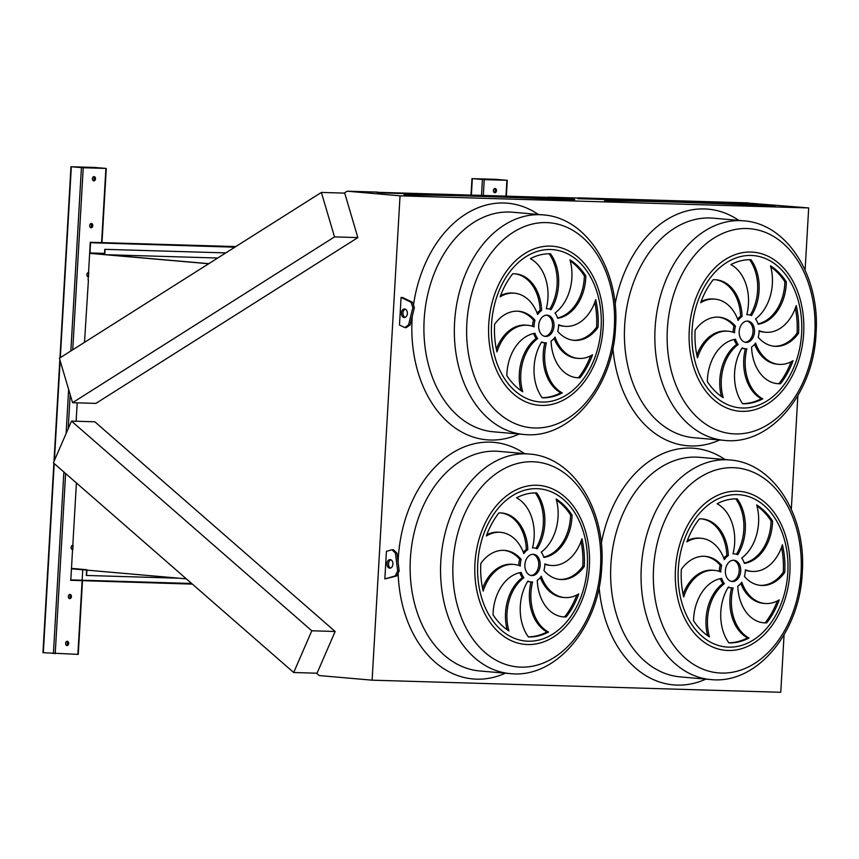 <?xml version="1.0" encoding="UTF-8"?>
<svg xmlns="http://www.w3.org/2000/svg" width="859" height="859" viewBox="0 0 859 859"><rect width="100%" height="100%" fill="white"/><g stroke="black" fill="none" stroke-linecap="round" stroke-linejoin="round"><path stroke-width="1.29" d="M72.553 402.699L334.516 236.901L321.363 192.427L59.4 358.235L72.553 402.699L95.897 403.386L357.859 237.589L344.62 192.813L347.154 191.203L400.036 195.831L808.684 207.932L805.108 270.08M797.861 395.677L791.322 509.226M784.074 634.833L780.767 692.279L372.108 680.178L319.226 675.561L316.896 673.531L335.15 631.483L94.834 421.79L71.49 421.103L53.376 462.84L293.692 672.522L317.035 673.22M400.036 195.831L372.108 680.178M391.951 549.749L393.476 549.792L396.944 553.121L399.199 570.913L396.804 575.949L384.843 578.934L386.432 551.349L391.951 549.749L395.408 553.078L397.674 570.859L395.269 575.906L384.843 578.934M404.761 327.58L406.286 327.633L410.097 324.927L414.382 307.715L412.578 302.314L402.603 297.504L401.078 297.45L399.478 325.035L404.761 327.58L408.573 324.885L412.846 307.672L411.042 302.271L401.078 297.45M68.333 596.468A2.137 1.525 95 0 0 69.676 598.637A2.137 1.525 95 0 0 71.383 596.64A2.137 1.525 95 0 0 70.041 594.385A2.137 1.525 95 0 0 68.333 596.468M89.712 225.595A2.137 1.525 95 0 0 91.054 227.764A2.137 1.525 95 0 0 92.772 225.777A2.137 1.525 95 0 0 91.43 223.512A2.137 1.525 95 0 0 89.712 225.595M73.101 545.401A2.137 1.525 95 0 0 72.875 545.358A2.137 1.525 95 0 0 71.157 547.441A2.137 1.525 95 0 0 72.5 549.61A2.137 1.525 95 0 0 72.865 549.588M88.831 272.582A2.137 1.525 95 0 0 88.606 272.539A2.137 1.525 95 0 0 86.888 274.622A2.137 1.525 95 0 0 88.23 276.791A2.137 1.525 95 0 0 88.595 276.759M65.628 643.359A2.137 1.525 95 0 0 66.97 645.528A2.137 1.525 95 0 0 68.677 643.531A2.137 1.525 95 0 0 67.346 641.276A2.137 1.525 95 0 0 65.628 643.359M92.418 178.704A2.137 1.525 95 0 0 93.76 180.873A2.137 1.525 95 0 0 95.467 178.887A2.137 1.525 95 0 0 94.136 176.621A2.137 1.525 95 0 0 92.418 178.704M84.515 342.333L88.413 280.002M88.112 279.991L89.647 253.351L208.683 263.745M186.317 578.837L71.458 568.798L76.408 482.941M83.237 167.752L106.28 168.428L70.975 166.721L83.237 167.752L72.736 349.785M53.87 463.28L42.95 652.69L78.255 654.386L82.496 580.867M76.129 421.243L77.192 402.839M493.42 190.58A2.137 1.525 95 0 0 494.763 192.749A2.137 1.525 95 0 0 496.47 190.752A2.137 1.525 95 0 0 495.138 188.497A2.137 1.525 95 0 0 493.42 190.58M484.24 179.628L507.282 180.293L471.978 178.597L484.24 179.628L483.349 195.036M574.746 199.728L574.37 199.288C494 195.53 437.446 193.855 404.696 194.263L404.278 194.66L405.104 194.714L403.891 195.057A285.779 8.225 -176.7 0 1 403.923 195.057M530.883 575.466A10.684 7.645 95 0 0 538.722 565.039A10.684 7.645 95 0 0 532.73 554.291M540.204 565.168A10.684 7.645 95 0 0 533.482 554.302A10.684 7.645 95 0 0 524.924 564.277A10.684 7.645 95 0 0 531.614 575.584A10.684 7.645 95 0 0 540.204 565.168M521.22 572.438A41.221 29.528 95 0 0 493.045 614.786A72.167 51.701 95 0 0 508.925 630.893A41.221 29.528 -85 0 1 523.893 577.731A17.083 12.241 -85 0 1 521.22 572.438M507.154 629.722A41.221 29.528 -85 0 1 522.401 577.602A17.083 12.241 -85 0 1 519.856 572.685M522.401 577.602L523.893 577.731M520.264 565.995A17.083 12.241 -85 0 1 521.188 559.402A41.221 29.528 95 0 0 504.877 550.404A41.221 29.528 95 0 0 480.836 563.407A72.167 51.701 95 0 0 483.177 591.089A41.221 29.528 -85 0 1 513.875 564.427A41.221 29.528 -85 0 1 520.264 565.995M518.782 565.447A17.083 12.241 -85 0 1 519.695 559.273L521.188 559.402M482.575 588.361A41.221 29.528 -85 0 1 512.383 564.299L513.875 564.427M519.695 559.273A41.221 29.528 95 0 0 504.126 550.351M523.84 553.658A17.083 12.241 -85 0 1 527.813 549.62A41.221 29.528 95 0 0 501.796 512.995A41.221 29.528 95 0 0 498.918 512.93A72.167 51.701 95 0 0 486.355 535.973A41.221 29.528 -85 0 1 500.636 532.344A41.221 29.528 -85 0 1 523.84 553.658M523.314 552.24A17.083 12.241 -85 0 1 526.331 549.492L527.813 549.62M486.806 534.749A41.221 29.528 -85 0 1 499.154 532.215L500.636 532.344M526.331 549.492A41.221 29.528 95 0 0 501.055 512.941M532.505 547.924A17.083 12.241 -85 0 1 534.04 547.924A17.083 12.241 -85 0 1 537.208 548.815A41.221 29.528 95 0 0 536.703 492.926A72.167 51.701 95 0 0 516.592 497.823A41.221 29.528 -85 0 1 532.505 547.924M532.537 547.795A17.083 12.241 -85 0 1 532.548 547.795L534.04 547.924M535.962 548.31A41.221 29.528 95 0 0 535.297 492.905M541.202 552.154A17.083 12.241 -85 0 1 543.887 557.448A41.221 29.528 95 0 0 572.051 515.099A72.167 51.701 95 0 0 556.17 498.993A41.221 29.528 -85 0 1 541.202 552.154M543.758 557.072A41.221 29.528 95 0 0 570.569 514.971L572.051 515.099M570.569 514.971A72.167 51.701 95 0 0 556.46 500.035M544.831 563.88A17.083 12.241 -85 0 1 543.908 570.483A41.221 29.528 95 0 0 560.229 579.481A41.221 29.528 95 0 0 584.26 566.478A72.167 51.701 95 0 0 581.919 538.797A41.221 29.528 -85 0 1 551.231 565.458A41.221 29.528 -85 0 1 544.831 563.88M551.231 565.458L549.739 565.329A41.221 29.528 -85 0 1 544.831 564.309M559.488 579.406A41.221 29.528 95 0 0 582.778 566.349L584.26 566.478M582.778 566.349A72.167 51.701 95 0 0 581.038 541.395M541.267 576.228A17.083 12.241 -85 0 1 537.283 580.265A41.221 29.528 95 0 0 563.3 616.891A41.221 29.528 95 0 0 566.178 616.945A72.167 51.701 95 0 0 578.741 593.913A41.221 29.528 -85 0 1 564.46 597.542A41.221 29.528 -85 0 1 541.267 576.228M564.46 597.542L562.978 597.413A41.221 29.528 -85 0 1 540.3 577.516M562.559 616.816A41.221 29.528 95 0 0 564.696 616.816L566.178 616.945M564.696 616.816A72.167 51.701 95 0 0 576.808 595.008M532.591 581.962A17.083 12.241 -85 0 1 531.066 581.962A17.083 12.241 -85 0 1 527.888 581.071A41.221 29.528 95 0 0 528.392 636.959A72.167 51.701 95 0 0 548.504 632.063A41.221 29.528 -85 0 1 532.591 581.962M528.317 636.841A72.167 51.701 95 0 0 547.022 631.934A41.221 29.528 -85 0 1 531.066 581.962L529.573 581.833A17.083 12.241 -85 0 1 527.651 581.446M547.022 631.934L548.504 632.063M544.67 336.32A10.684 7.645 95 0 0 552.509 325.894A10.684 7.645 95 0 0 546.517 315.146M553.991 326.023A10.684 7.645 95 0 0 547.269 315.156A10.684 7.645 95 0 0 538.722 325.132A10.684 7.645 95 0 0 545.411 336.438A10.684 7.645 95 0 0 553.991 326.023M535.007 333.292A41.221 29.528 95 0 0 506.831 375.641A72.167 51.701 95 0 0 522.712 391.747A41.221 29.528 -85 0 1 537.68 338.586A17.083 12.241 -85 0 1 535.007 333.292M520.941 390.577A41.221 29.528 -85 0 1 536.199 338.457A17.083 12.241 -85 0 1 533.643 333.539M536.199 338.457L537.68 338.586M534.051 326.849A17.083 12.241 -85 0 1 534.974 320.257A41.221 29.528 95 0 0 518.664 311.259A41.221 29.528 95 0 0 494.623 324.262A72.167 51.701 95 0 0 496.974 351.943A41.221 29.528 -85 0 1 527.662 325.282A41.221 29.528 -85 0 1 534.051 326.849M532.569 326.302A17.083 12.241 -85 0 1 533.493 320.128L534.974 320.257M496.362 349.216A41.221 29.528 -85 0 1 526.18 325.153L527.662 325.282M533.493 320.128A41.221 29.528 95 0 0 517.923 311.205M537.627 314.512A17.083 12.241 -85 0 1 541.599 310.475A41.221 29.528 95 0 0 515.593 273.849A41.221 29.528 95 0 0 512.705 273.785A72.167 51.701 95 0 0 500.153 296.817A41.221 29.528 -85 0 1 514.423 293.198A41.221 29.528 -85 0 1 537.627 314.512M537.1 313.095A17.083 12.241 -85 0 1 540.118 310.346L541.599 310.475M500.593 295.603A41.221 29.528 -85 0 1 512.941 293.069L514.423 293.198M540.118 310.346A41.221 29.528 95 0 0 514.842 273.796M546.303 308.778A17.083 12.241 -85 0 1 547.827 308.778A17.083 12.241 -85 0 1 551.006 309.669A41.221 29.528 95 0 0 550.49 253.781A72.167 51.701 95 0 0 530.379 258.677A41.221 29.528 -85 0 1 546.303 308.778M546.335 308.639A17.083 12.241 -85 0 1 546.345 308.649L547.827 308.778M549.749 309.165A41.221 29.528 95 0 0 549.084 253.759M555 313.009A17.083 12.241 -85 0 1 557.674 318.302A41.221 29.528 95 0 0 585.838 275.954A72.167 51.701 95 0 0 569.968 259.847A41.221 29.528 -85 0 1 555 313.009M557.555 317.927A41.221 29.528 95 0 0 584.356 275.825L585.838 275.954M584.356 275.825A72.167 51.701 95 0 0 570.247 260.889M558.618 324.734A17.083 12.241 -85 0 1 557.706 331.338A41.221 29.528 95 0 0 574.016 340.336A41.221 29.528 95 0 0 598.057 327.333A72.167 51.701 95 0 0 595.706 299.651A41.221 29.528 -85 0 1 565.018 326.313A41.221 29.528 -85 0 1 558.618 324.734M565.018 326.313L563.525 326.184A41.221 29.528 -85 0 1 558.618 325.164M573.275 340.261A41.221 29.528 95 0 0 596.565 327.193L598.057 327.333M596.565 327.193A72.167 51.701 95 0 0 594.825 302.25M555.054 337.082A17.083 12.241 -85 0 1 551.07 341.12A41.221 29.528 95 0 0 577.087 377.745A41.221 29.528 95 0 0 579.965 377.799A72.167 51.701 95 0 0 592.527 354.767A41.221 29.528 -85 0 1 578.257 358.396A41.221 29.528 -85 0 1 555.054 337.082M578.257 358.396L576.765 358.267A41.221 29.528 -85 0 1 554.087 338.371M576.346 377.67A41.221 29.528 95 0 0 578.483 377.67L579.965 377.799M578.483 377.67A72.167 51.701 95 0 0 590.595 355.862M546.378 342.816A17.083 12.241 -85 0 1 544.853 342.816A17.083 12.241 -85 0 1 541.675 341.925A41.221 29.528 95 0 0 542.19 397.814A72.167 51.701 95 0 0 562.291 392.917A41.221 29.528 -85 0 1 546.378 342.816M542.104 397.696A72.167 51.701 95 0 0 560.809 392.788A41.221 29.528 -85 0 1 544.864 342.816L543.36 342.687A17.083 12.241 -85 0 1 541.438 342.301M560.809 392.788L562.291 392.917M748.382 203.089L808.684 207.932M347.154 191.203L377.573 192.105M547.881 197.151L578.075 198.042M321.363 192.427L344.706 193.125M334.516 236.901L357.859 237.589M293.692 672.522L311.806 630.785L335.15 631.483M311.806 630.785L71.49 421.103M746.879 348.754A17.083 12.241 -85 0 1 745.354 348.754A17.083 12.241 -85 0 1 742.176 347.863A41.221 29.528 95 0 0 742.691 403.751A72.167 51.701 95 0 0 762.792 398.855A41.221 29.528 -85 0 1 746.879 348.754M755.555 343.02A17.083 12.241 -85 0 1 751.571 347.057A41.221 29.528 95 0 0 777.588 383.683A41.221 29.528 95 0 0 780.466 383.737A72.167 51.701 95 0 0 793.029 360.705A41.221 29.528 -85 0 1 778.759 364.334A41.221 29.528 -85 0 1 755.555 343.02M759.12 330.672A17.083 12.241 -85 0 1 758.207 337.276A41.221 29.528 95 0 0 774.517 346.274A41.221 29.528 95 0 0 798.559 333.26A72.167 51.701 95 0 0 796.207 305.589A41.221 29.528 -85 0 1 765.519 332.25A41.221 29.528 -85 0 1 759.12 330.672M755.501 318.947A17.083 12.241 -85 0 1 758.175 324.24A41.221 29.528 95 0 0 786.339 281.892A72.167 51.701 95 0 0 770.469 265.785A41.221 29.528 -85 0 1 755.501 318.947M746.804 314.716A17.083 12.241 -85 0 1 748.329 314.716A17.083 12.241 -85 0 1 751.507 315.607A41.221 29.528 95 0 0 750.991 259.719A72.167 51.701 95 0 0 730.88 264.615A41.221 29.528 -85 0 1 746.804 314.716M738.128 320.45A17.083 12.241 -85 0 1 742.101 316.413A41.221 29.528 95 0 0 716.095 279.776A41.221 29.528 95 0 0 713.206 279.723A72.167 51.701 95 0 0 700.654 302.755A41.221 29.528 -85 0 1 714.924 299.136A41.221 29.528 -85 0 1 738.128 320.45M734.552 332.787A17.083 12.241 -85 0 1 735.476 326.195A41.221 29.528 95 0 0 719.166 317.196A41.221 29.528 95 0 0 695.124 330.2A72.167 51.701 95 0 0 697.476 357.881A41.221 29.528 -85 0 1 728.164 331.22A41.221 29.528 -85 0 1 734.552 332.787M735.508 339.23A41.221 29.528 95 0 0 707.333 381.579A72.167 51.701 95 0 0 723.214 397.685A41.221 29.528 -85 0 1 738.182 344.523A17.083 12.241 -85 0 1 735.508 339.23M754.492 331.961A10.684 7.645 95 0 0 747.77 321.094A10.684 7.645 95 0 0 739.223 331.069A10.684 7.645 95 0 0 745.913 342.376A10.684 7.645 95 0 0 754.492 331.961M733.092 587.9A17.083 12.241 -85 0 1 731.567 587.9A17.083 12.241 -85 0 1 728.389 587.008A41.221 29.528 95 0 0 728.894 642.897A72.167 51.701 95 0 0 749.005 638.001A41.221 29.528 -85 0 1 733.092 587.9M741.768 582.166A17.083 12.241 -85 0 1 737.784 586.203A41.221 29.528 95 0 0 763.801 622.829A41.221 29.528 95 0 0 766.679 622.882A72.167 51.701 95 0 0 779.242 599.85A41.221 29.528 -85 0 1 764.961 603.48A41.221 29.528 -85 0 1 741.768 582.166M745.333 569.818A17.083 12.241 -85 0 1 744.409 576.421A41.221 29.528 95 0 0 760.73 585.419A41.221 29.528 95 0 0 784.761 572.416A72.167 51.701 95 0 0 782.42 544.735A41.221 29.528 -85 0 1 751.732 571.396A41.221 29.528 -85 0 1 745.333 569.818M741.704 558.092A17.083 12.241 -85 0 1 744.388 563.386A41.221 29.528 95 0 0 772.552 521.037A72.167 51.701 95 0 0 756.672 504.931A41.221 29.528 -85 0 1 741.704 558.092M733.006 553.862A17.083 12.241 -85 0 1 734.542 553.862A17.083 12.241 -85 0 1 737.709 554.753A41.221 29.528 95 0 0 737.205 498.864A72.167 51.701 95 0 0 717.093 503.761A41.221 29.528 -85 0 1 733.006 553.862M724.341 559.596A17.083 12.241 -85 0 1 728.314 555.558A41.221 29.528 95 0 0 702.297 518.933A41.221 29.528 95 0 0 699.419 518.868A72.167 51.701 95 0 0 686.856 541.9A41.221 29.528 -85 0 1 701.137 538.282A41.221 29.528 -85 0 1 724.341 559.596M720.765 571.933A17.083 12.241 -85 0 1 721.689 565.34A41.221 29.528 95 0 0 705.379 556.342A41.221 29.528 95 0 0 681.337 569.345A72.167 51.701 95 0 0 683.678 597.026A41.221 29.528 -85 0 1 714.377 570.365A41.221 29.528 -85 0 1 720.765 571.933M721.721 578.375A41.221 29.528 95 0 0 693.546 620.724A72.167 51.701 95 0 0 709.427 636.83A41.221 29.528 -85 0 1 724.395 583.669A17.083 12.241 -85 0 1 721.721 578.375M740.705 571.106A10.684 7.645 95 0 0 733.983 560.24A10.684 7.645 95 0 0 725.426 570.215A10.684 7.645 95 0 0 732.115 581.522A10.684 7.645 95 0 0 740.705 571.106M731.385 581.403A10.684 7.645 95 0 0 739.212 570.977A10.684 7.645 95 0 0 733.232 560.229M707.655 635.66A41.221 29.528 -85 0 1 722.902 583.529A17.083 12.241 -85 0 1 720.357 578.622M722.902 583.529L724.395 583.669M719.284 571.385A17.083 12.241 -85 0 1 720.196 565.211L721.689 565.34M683.077 594.299A41.221 29.528 -85 0 1 712.884 570.236L714.377 570.365M720.196 565.211A41.221 29.528 95 0 0 704.627 556.288M723.815 558.178A17.083 12.241 -85 0 1 726.832 555.429L728.314 555.558M687.307 540.687A41.221 29.528 -85 0 1 699.655 538.153L701.137 538.282M726.832 555.429A41.221 29.528 95 0 0 701.556 518.879M733.038 553.722A17.083 12.241 -85 0 1 733.049 553.733L734.542 553.862M736.464 554.248A41.221 29.528 95 0 0 735.798 498.843M744.259 563.01A41.221 29.528 95 0 0 771.071 520.908L772.552 521.037M771.071 520.908A72.167 51.701 95 0 0 756.962 505.972M751.732 571.396L750.24 571.267A41.221 29.528 -85 0 1 745.333 570.247M759.99 585.344A41.221 29.528 95 0 0 783.279 572.277L784.761 572.416M783.279 572.277A72.167 51.701 95 0 0 781.54 547.333M764.961 603.48L763.479 603.351A41.221 29.528 -85 0 1 740.802 583.454M763.06 622.754A41.221 29.528 95 0 0 765.197 622.754L766.679 622.882M765.197 622.754A72.167 51.701 95 0 0 777.309 600.946M728.819 642.779A72.167 51.701 95 0 0 747.523 637.872A41.221 29.528 -85 0 1 731.567 587.9L730.075 587.771A17.083 12.241 -85 0 1 728.153 587.384M747.523 637.872L749.005 638.001M745.172 342.258A10.684 7.645 95 0 0 753.01 331.832A10.684 7.645 95 0 0 747.019 321.083M721.442 396.514A41.221 29.528 -85 0 1 736.7 344.384A17.083 12.241 -85 0 1 734.144 339.477M736.7 344.384L738.182 344.523M733.071 332.24A17.083 12.241 -85 0 1 733.994 326.066L735.476 326.195M696.864 355.154A41.221 29.528 -85 0 1 726.671 331.091L728.164 331.22M733.994 326.066A41.221 29.528 95 0 0 718.425 317.143M737.602 319.033A17.083 12.241 -85 0 1 740.619 316.284L742.101 316.413M701.094 301.541A41.221 29.528 -85 0 1 713.442 298.996L714.924 299.136M740.619 316.284A41.221 29.528 95 0 0 715.343 279.733M746.836 314.577L748.329 314.716M750.251 315.103A41.221 29.528 95 0 0 749.585 259.697M758.046 323.864A41.221 29.528 95 0 0 784.858 281.763L786.339 281.892M784.858 281.763A72.167 51.701 95 0 0 770.748 266.827M765.519 332.25L764.027 332.122A41.221 29.528 -85 0 1 759.12 331.102M773.776 346.198A41.221 29.528 95 0 0 797.066 333.131L798.559 333.26M797.066 333.131A72.167 51.701 95 0 0 795.327 308.188M778.759 364.334L777.266 364.205A41.221 29.528 -85 0 1 754.589 344.309M776.847 383.608A41.221 29.528 95 0 0 778.984 383.608L780.466 383.737M778.984 383.608A72.167 51.701 95 0 0 791.096 361.8M742.606 403.633A72.167 51.701 95 0 0 761.31 398.726A41.221 29.528 -85 0 1 745.365 348.754L743.862 348.625A17.083 12.241 -85 0 1 741.94 348.239M761.31 398.726L762.792 398.855M605.047 200.63L604.403 200.995L605.982 201.103A284.071 8.171 3.3 0 1 775.108 206.117L774.99 205.666A284.49 8.182 3.3 0 0 605.606 200.652L605.982 201.103M483.198 179.552L506.144 180.24L495.761 179.327L473.105 178.661L483.198 179.552M494.763 188.529A2.137 1.525 -85 0 1 495.729 190.687A2.137 1.525 -85 0 1 494.397 192.652M82.196 167.677L105.206 168.364L94.758 167.451L72.102 166.786L82.196 167.677M69.665 594.417A2.137 1.525 -85 0 1 70.642 596.576A2.137 1.525 -85 0 1 69.311 598.54M91.054 223.544A2.137 1.525 -85 0 1 92.031 225.713A2.137 1.525 -85 0 1 90.689 227.667M72.5 545.39A2.137 1.525 -85 0 1 73.079 545.894M72.897 549.008A2.137 1.525 -85 0 1 72.135 549.513M88.23 272.571A2.137 1.525 -85 0 1 88.81 273.065M88.627 276.19A2.137 1.525 -85 0 1 87.865 276.695M66.97 641.308A2.137 1.525 -85 0 1 67.936 643.466A2.137 1.525 -85 0 1 66.605 645.431M93.76 176.653A2.137 1.525 -85 0 1 94.726 178.822A2.137 1.525 -85 0 1 93.395 180.777M106.323 254.715L208.801 263.67M399.199 570.913L397.674 570.859M396.944 553.121L395.408 553.078M396.804 575.949L395.269 575.906M390.587 568.035A4.274 2.974 91.7 0 1 388.504 563.848A4.274 2.974 91.7 0 1 390.834 559.789M389.696 568.153A4.274 2.974 91.7 0 1 386.969 563.719A4.274 2.974 91.7 0 1 390.072 559.617A4.274 2.974 91.7 0 1 392.917 563.976A4.274 2.974 91.7 0 1 389.814 568.164A4.274 2.974 91.7 0 1 389.696 568.153M405.04 317.379A4.274 2.974 91.7 0 1 402.957 313.191A4.274 2.974 91.7 0 1 405.287 309.133M412.578 302.314L411.042 302.271M414.382 307.715L412.846 307.672M410.097 324.927L408.573 324.885M404.643 308.972A4.274 2.974 91.7 0 1 407.37 313.406A4.274 2.974 91.7 0 1 404.267 317.508A4.274 2.974 91.7 0 1 401.421 313.148A4.274 2.974 91.7 0 1 404.525 308.961A4.274 2.974 91.7 0 1 404.643 308.972M105.099 249.346L225.82 252.9L105.099 249.346L104.787 254.672L89.647 253.351L90.281 242.27L235.817 246.576M90.281 242.27L235.495 246.78M104.787 254.672L217.735 258.022M104.798 249.314L104.519 254.221L89.97 252.954L104.562 253.384M89.97 252.954L90.56 242.721L234.851 247.188M179.306 578.225L86.297 575.455L86.598 570.129L71.458 568.798L70.814 579.889L191.611 583.465M70.814 579.889L191.868 583.68M86.587 575.476L86.92 569.721L71.48 568.379M70.502 580.287L192.373 584.12M505.371 673.198A118.757 85.062 -85 0 1 398.125 573.157M398.114 562.377A118.757 85.062 -85 0 1 524.559 453.616M519.169 434.053A118.757 85.062 -85 0 1 412.288 316.133M413.49 305.063A118.757 85.062 -85 0 1 538.346 214.471M719.67 439.991A118.757 85.062 -85 0 1 612.896 348.078M615.076 304.365A118.757 85.062 -85 0 1 738.847 220.409M705.873 679.136A118.757 85.062 -85 0 1 599.11 587.223M601.289 543.511A118.757 85.062 -85 0 1 725.06 459.554M105.893 168.428L101.609 242.603M70.159 394.592L68.194 428.705M65.606 473.513L55.212 653.72M82.743 569.785L82.142 580.222M82.11 580.856L77.868 654.397M506.896 180.304L506.005 195.712M377.692 192.094L378.228 192.373L377.122 192.717L378.497 192.824L547.806 197.387L377.616 192.319M548.085 197.849L529.906 197.302M426.322 194.241L378.497 192.824M404.31 194.671L405.104 194.714A284.49 8.182 3.3 0 1 574.488 199.728L574.37 199.288M574.607 200.179A284.071 8.171 3.3 0 0 405.48 195.165M512.726 212.227A110.21 78.942 95 0 0 424.486 315.146A110.21 78.942 95 0 0 493.538 431.809L523.969 434.471A110.21 78.942 -85 0 1 454.916 317.809A110.21 78.942 -85 0 1 543.156 214.89L512.726 212.227M498.939 451.372A110.21 78.942 95 0 0 410.699 554.291A110.21 78.942 95 0 0 479.752 670.965L510.182 673.617A110.21 78.942 -85 0 1 441.129 556.954A110.21 78.942 -85 0 1 529.369 454.035L498.939 451.372M589.36 566.607A79.812 57.177 -85 0 1 499.594 633.04A79.812 57.177 -85 0 1 507.551 495.085A79.812 57.177 -85 0 1 589.36 566.607M587.32 566.564A76.44 54.761 95 0 0 508.968 498.07A76.44 54.761 95 0 0 501.355 630.195A76.44 54.761 95 0 0 587.32 566.564M603.158 327.462A79.812 57.177 -85 0 1 513.381 393.894A79.812 57.177 -85 0 1 521.338 255.939A79.812 57.177 -85 0 1 603.158 327.462M601.117 327.419A76.44 54.761 95 0 0 522.755 258.924A76.44 54.761 95 0 0 515.142 391.049A76.44 54.761 95 0 0 601.117 327.419M614.346 327.483A102.908 73.713 95 0 0 546.528 222.599A102.908 73.713 95 0 0 466.867 323.113A102.908 73.713 95 0 0 534.685 427.986A102.908 73.713 95 0 0 614.346 327.483M600.559 566.629A102.908 73.713 95 0 0 532.741 461.745A102.908 73.713 95 0 0 453.069 562.258A102.908 73.713 95 0 0 520.898 667.132A102.908 73.713 95 0 0 600.559 566.629M577.806 198.654L626.823 200.179M730.408 203.239L748.597 203.744M713.228 218.165A110.21 78.942 95 0 0 624.987 321.083A110.21 78.942 95 0 0 694.04 437.746L724.47 440.409A110.21 78.942 -85 0 1 655.417 323.746A110.21 78.942 -85 0 1 743.658 220.827L713.228 218.165M801.619 333.356A76.44 54.761 95 0 0 723.257 264.862A76.44 54.761 95 0 0 715.644 396.987A76.44 54.761 95 0 0 801.619 333.356M699.441 457.31A110.21 78.942 95 0 0 611.2 560.229A110.21 78.942 95 0 0 680.253 676.892L710.683 679.555A110.21 78.942 -85 0 1 641.63 562.892A110.21 78.942 -85 0 1 729.871 459.973L699.441 457.31M787.821 572.502A76.44 54.761 95 0 0 709.47 504.008A76.44 54.761 95 0 0 701.857 636.132A76.44 54.761 95 0 0 787.821 572.502M789.861 572.545A79.812 57.177 -85 0 1 728.078 650.499A79.812 57.177 -85 0 1 675.475 569.152A79.812 57.177 -85 0 1 737.258 491.198A79.812 57.177 -85 0 1 789.861 572.545M653.57 568.196A102.908 73.713 95 0 0 721.399 673.069A102.908 73.713 95 0 0 801.06 572.566A102.908 73.713 95 0 0 733.242 467.683A102.908 73.713 95 0 0 653.57 568.196M803.659 333.389A79.812 57.177 -85 0 1 741.865 411.354A79.812 57.177 -85 0 1 689.262 330.006A79.812 57.177 -85 0 1 751.045 252.052A79.812 57.177 -85 0 1 803.659 333.389M667.368 329.051A102.908 73.713 95 0 0 735.186 433.924A102.908 73.713 95 0 0 814.847 333.421A102.908 73.713 95 0 0 747.029 228.537A102.908 73.713 95 0 0 667.368 329.051M578.193 198.032L578.719 198.311L578.118 198.268M578.064 198.493L578.44 197.86L748.028 202.874L578.998 198.762M605.198 200.201C637.947 199.793 694.501 201.468 774.872 205.215L775.108 206.117M482.425 179.531L481.534 194.982M472.332 178.64L471.408 194.682M496.062 179.348L496.019 179.939M495.482 189.27L495.332 191.911M495.761 179.327L495.718 179.928M495.203 188.862L495.009 192.309M81.422 167.655L70.857 350.977M68.634 389.46L66.1 433.527M63.877 472.01L53.408 653.613M71.329 166.775L60.323 357.645M60.151 360.737L54.396 460.478M54.214 463.581L43.315 652.733M95.059 167.473L95.016 168.063M94.479 177.394L94.329 180.046M91.784 224.296L91.623 226.937M70.395 595.158L70.245 597.8M67.689 642.049L67.539 644.69M94.758 167.451L94.715 168.053M94.2 176.986L94.007 180.433M91.505 223.877L91.301 227.324M88.67 272.904L88.477 276.351M72.94 545.723L72.747 549.169M70.116 594.75L69.912 598.197M67.41 641.641L67.217 645.088M523.969 434.471C570.644 439.647 613.283 386.614 615.549 327.408C619.758 271.455 587.481 217.842 543.156 214.89M510.182 673.617C556.847 678.793 599.496 625.76 601.762 566.553C605.96 510.6 573.694 456.988 529.369 454.035M724.47 440.409C771.146 445.585 813.784 392.552 816.05 333.346C820.259 277.393 787.982 223.78 743.658 220.827M710.683 679.555C757.348 684.73 799.997 631.698 802.263 572.491C806.461 516.538 774.195 462.926 729.871 459.973M748.586 203.744L748.049 202.874M507.282 180.293L506.391 195.723M471.978 178.597L471.043 194.671M106.28 168.428L101.996 242.614M70.975 166.721L59.947 357.881M59.84 359.717L53.977 461.444"/></g></svg>
